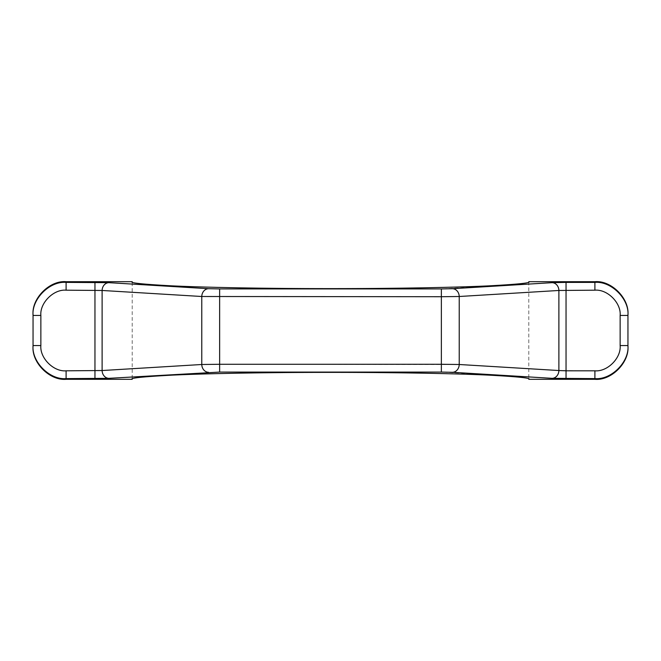 <?xml version="1.0" encoding="UTF-8"?>
<svg xmlns="http://www.w3.org/2000/svg" width="661" height="661" viewBox="0 0 661 661"><rect width="100%" height="100%" fill="white"/><g stroke="black" fill="none" stroke-linecap="round" stroke-linejoin="round"><path stroke-width="0.5" stroke-dasharray="3.31 2.48" d="M219.634 372.077L219.634 364.277L201.779 364.5L102.116 370.532L66.1 370.813C53.607 371.936 39.726 358.047 40.858 345.554L40.858 315.446C39.726 302.953 53.607 289.064 66.1 290.187L102.116 290.468A7.808 6.759 93.5 0 1 108.875 282.668L66.1 282.387C49.749 280.908 31.571 299.094 33.05 315.446L33.05 345.554C31.571 361.906 49.749 380.092 66.1 378.613L108.875 378.332L219.634 372.077L441.366 372.077L552.125 378.332L594.9 378.613C611.251 380.092 629.429 361.906 627.95 345.554L627.95 315.446C629.429 299.094 611.251 280.908 594.9 282.387L552.125 282.668L441.366 288.923L441.366 296.723L459.221 296.5A7.808 6.759 86.5 0 0 452.463 288.7M108.875 378.332A7.808 6.759 -93.5 0 1 102.116 370.532L102.116 290.468L201.779 296.5L441.366 296.723L441.366 372.077M452.463 372.3A7.808 6.759 -86.5 0 0 459.221 364.5L459.221 296.5L558.884 290.468L594.9 290.187C607.393 289.064 621.274 302.953 620.142 315.446L620.142 345.554C621.274 358.047 607.393 371.936 594.9 370.813L558.884 370.532L459.221 364.5L219.634 364.277L219.634 288.923L441.366 288.923M132.2 281.693C129.556 282.9 142.776 284.28 171.86 285.849C202.291 287.337 263.185 288.642 330.5 288.617C397.815 288.642 458.709 287.337 489.14 285.849C518.224 284.28 531.444 282.9 528.8 281.693L528.8 379.307C531.444 378.1 518.224 376.72 489.14 375.151C458.709 373.663 397.815 372.358 330.5 372.383C263.185 372.358 202.291 373.663 171.86 375.151C142.776 376.72 129.556 378.1 132.2 379.307L132.2 281.693M552.125 378.332A7.808 6.759 -86.5 0 0 558.884 370.532L558.884 290.468A7.808 6.759 86.5 0 0 552.125 282.668M219.634 288.923L208.537 288.7A7.808 6.759 93.5 0 0 201.779 296.5L201.779 364.5A7.808 6.759 -93.5 0 0 208.537 372.3M94.961 378.613L94.961 282.387M566.039 378.613L566.039 282.387M594.9 281.693L594.9 290.187M208.537 288.7L108.875 282.668M66.1 290.187L66.1 281.693M66.1 379.307L66.1 370.813M594.9 370.813L594.9 379.307M620.142 315.446L627.95 315.446M620.142 345.554L627.95 345.554M40.858 345.554L33.05 345.554M40.858 315.446L33.05 315.446"/><path stroke-width="0.99" d="M33.05 314.76L33.05 315.446L33.05 314.76C31.571 298.4 49.749 280.214 66.1 281.693L132.2 281.693C129.556 282.9 142.776 284.28 171.86 285.849C202.291 287.337 263.185 288.642 330.5 288.617C397.815 288.642 458.709 287.337 489.14 285.849C518.224 284.28 531.444 282.9 528.8 281.693L594.9 281.693C611.251 280.214 629.429 298.4 627.95 314.76L627.95 315.446L627.95 314.76M208.537 372.3A7.808 6.759 -93.5 0 1 201.779 364.5L219.634 364.277L219.634 372.077L108.875 378.332L66.1 378.613C49.749 380.092 31.571 361.906 33.05 345.554L33.05 315.446C31.571 299.094 49.749 280.908 66.1 282.387L108.875 282.668A7.808 6.759 93.5 0 0 102.116 290.468L66.1 290.187C53.607 289.064 39.726 302.953 40.858 315.446L40.858 345.554C39.726 358.047 53.607 371.936 66.1 370.813L102.116 370.532L102.116 290.468L201.779 296.5L441.366 296.723L441.366 288.923L452.463 288.7A7.808 6.759 86.5 0 1 459.221 296.5L441.366 296.723L441.366 364.277L459.221 364.5L459.221 296.5L558.884 290.468L594.9 290.187C607.393 289.064 621.274 302.953 620.142 315.446L620.142 345.554C621.274 358.047 607.393 371.936 594.9 370.813L566.039 370.813L566.039 282.387L594.9 282.387C611.251 280.908 629.429 299.094 627.95 315.446L627.95 345.554C629.429 361.906 611.251 380.092 594.9 378.613L552.125 378.332A7.808 6.759 -86.5 0 0 558.884 370.532L566.039 370.813L566.039 378.613M33.05 346.24C31.571 362.6 49.749 380.786 66.1 379.307L132.2 379.307C129.556 378.1 142.776 376.72 171.86 375.151C202.291 373.663 263.185 372.358 330.5 372.383C397.815 372.358 458.709 373.663 489.14 375.151C518.224 376.72 531.444 378.1 528.8 379.307L594.9 379.307L594.9 370.813M627.95 346.24C629.429 362.6 611.251 380.786 594.9 379.307M452.463 288.7L552.125 282.668A7.808 6.759 86.5 0 1 558.884 290.468L558.884 370.532L459.221 364.5A7.808 6.759 -86.5 0 1 452.463 372.3L441.366 372.077L441.366 364.277L219.634 364.277L219.634 288.923L441.366 288.923M108.875 378.332A7.808 6.759 -93.5 0 1 102.116 370.532L201.779 364.5L201.779 296.5A7.808 6.759 93.5 0 1 208.537 288.7L219.634 288.923M94.961 378.613L94.961 282.387M219.634 372.077L441.366 372.077M552.125 378.332L452.463 372.3M66.1 370.813L66.1 379.307M66.1 281.693L66.1 290.187M108.875 282.668L208.537 288.7M552.125 282.668L566.039 282.387M594.9 290.187L594.9 281.693M627.95 315.446L620.142 315.446M627.95 345.554L620.142 345.554M33.05 345.554L40.858 345.554M33.05 315.446L40.858 315.446"/></g></svg>
